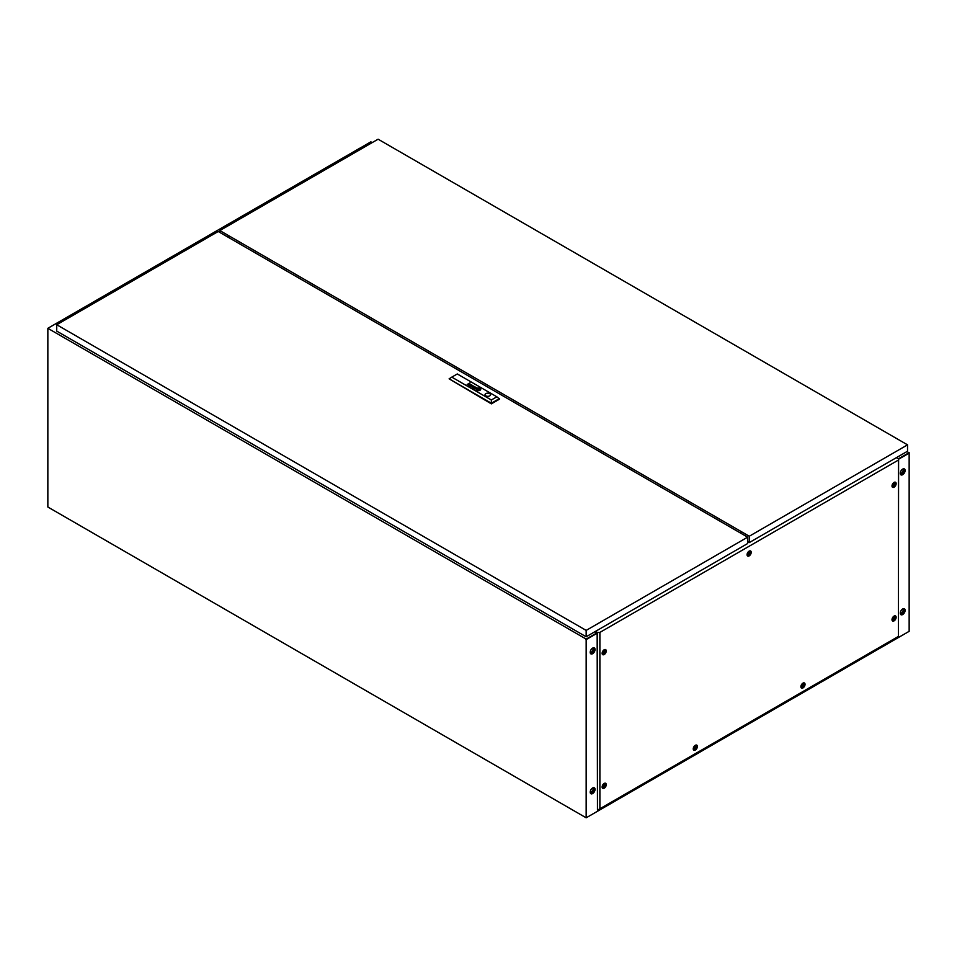 <?xml version="1.0" encoding="UTF-8"?>
<svg xmlns="http://www.w3.org/2000/svg" width="957" height="957" viewBox="0 0 957 957"><rect width="100%" height="100%" fill="white"/><g stroke="black" fill="none" stroke-linecap="round" stroke-linejoin="round"><path stroke-width="1.44" d="M592.622 787.97A3.421 1.974 -60 0 1 594.333 787.802A3.421 1.974 -60 0 1 594.859 790.542A3.421 1.974 -60 0 1 592.622 793.568A3.421 1.974 -60 0 1 590.912 793.736A3.421 1.974 -60 0 1 590.385 790.996A3.421 1.974 -60 0 1 592.622 787.97M594.118 787.707A3.421 1.974 -60 0 1 594.393 790.494A3.421 1.974 -60 0 1 592.216 793.329A3.421 1.974 -60 0 1 590.72 793.604M592.622 648.116A3.421 1.974 -60 0 1 594.333 647.949A3.421 1.974 -60 0 1 594.859 650.688A3.421 1.974 -60 0 1 592.622 653.703A3.421 1.974 -60 0 1 590.912 653.882A3.421 1.974 -60 0 1 590.385 651.131A3.421 1.974 -60 0 1 592.622 648.116M594.118 647.853A3.421 1.974 -60 0 1 594.393 650.64A3.421 1.974 -60 0 1 592.216 653.475A3.421 1.974 -60 0 1 590.72 653.739M902.69 614.55A3.421 1.974 120 0 0 904.927 611.535A3.421 1.974 120 0 0 904.401 608.784A3.421 1.974 120 0 0 902.69 608.951A3.421 1.974 120 0 0 900.453 611.978A3.421 1.974 120 0 0 900.98 614.717A3.421 1.974 120 0 0 902.69 614.55M900.788 614.585A3.421 1.974 120 0 0 902.284 614.322A3.421 1.974 120 0 0 904.461 611.487A3.421 1.974 120 0 0 904.186 608.688M902.69 474.696A3.421 1.974 120 0 0 904.927 471.669A3.421 1.974 120 0 0 904.401 468.93A3.421 1.974 120 0 0 902.69 469.097A3.421 1.974 120 0 0 900.453 472.112A3.421 1.974 120 0 0 900.98 474.863A3.421 1.974 120 0 0 902.69 474.696M900.788 474.72A3.421 1.974 120 0 0 902.284 474.457A3.421 1.974 120 0 0 904.461 471.622A3.421 1.974 120 0 0 904.186 468.834M596.761 633.474L597.156 634.324L596.929 632.888L586.163 639.097L47.85 328.311L47.85 507.019L586.163 817.804L586.163 639.599L596.761 633.474M586.163 817.804L909.15 631.333L909.15 453.128L898.599 459.216M909.15 453.128L907.128 451.465M595.78 631.213A1.902 1.101 0 0 0 596.115 631.488L597.467 632.541L599.883 632.421L898.384 460.09L898.599 458.69L909.15 452.625M372.177 142.605L370.838 141.839L360.071 148.096M361.411 148.825L360.071 148.048M898.384 460.09L898.384 636.429L898.599 458.69L896.769 457.901A1.902 1.101 0 0 0 896.302 457.709M898.599 459.181L909.15 453.092M59.956 322.868L58.616 322.09L47.85 328.311M597.156 632.756L585.792 639.348M596.929 632.888L594.907 631.716L596.929 632.888M60.004 322.844L58.652 322.066L360.035 148.072L361.375 148.849M230.147 236.511L228.532 237.444M229.656 236.235L228.041 237.157M695.572 746.843A1.22 0.706 120 0 0 695.572 748.829A1.22 0.706 120 0 0 695.572 746.843M695.308 749.546A2.285 1.316 -60 0 1 694.16 749.654A2.285 1.316 -60 0 1 693.813 747.824A2.285 1.316 -60 0 1 695.308 745.814A2.285 1.316 -60 0 1 696.445 745.706A2.285 1.316 -60 0 1 696.792 747.537A2.285 1.316 -60 0 1 695.308 749.546M803.234 684.686A1.22 0.706 120 0 0 803.234 686.671A1.22 0.706 120 0 0 803.234 684.686M802.971 687.389A2.285 1.316 -60 0 1 801.822 687.497A2.285 1.316 -60 0 1 801.476 685.667A2.285 1.316 -60 0 1 802.971 683.657A2.285 1.316 -60 0 1 804.107 683.549A2.285 1.316 -60 0 1 804.454 685.379A2.285 1.316 -60 0 1 802.971 687.389M695.572 748.769A1.136 0.658 120 0 0 695.572 746.903A1.136 0.658 120 0 0 695.572 748.769M694.77 748.302A1.136 0.658 120 0 0 695.572 746.903M803.234 686.612A1.136 0.658 120 0 0 803.234 684.745A1.136 0.658 120 0 0 803.234 686.612M802.433 686.145A1.136 0.658 120 0 0 803.234 684.745M693.251 749.116A2.285 1.316 120 0 0 693.358 749.187L694.16 749.654M800.913 686.959A2.285 1.316 120 0 0 801.021 687.03L801.822 687.497M749.403 552.679A1.22 0.706 120 0 0 749.403 554.665A1.22 0.706 120 0 0 749.403 552.679M749.14 555.383A2.285 1.316 -60 0 1 747.991 555.503A2.285 1.316 -60 0 1 747.644 553.672A2.285 1.316 -60 0 1 749.14 551.651A2.285 1.316 -60 0 1 750.276 551.543A2.285 1.316 -60 0 1 750.623 553.373A2.285 1.316 -60 0 1 749.14 555.383M749.403 554.605A1.136 0.658 120 0 0 749.403 552.739A1.136 0.658 120 0 0 749.403 554.605M748.601 554.139A1.136 0.658 120 0 0 749.403 552.739M747.082 554.964A2.285 1.316 120 0 0 747.19 555.036L747.991 555.503M894.34 483.955A1.22 0.706 120 0 0 894.34 485.941A1.22 0.706 120 0 0 894.34 483.955M894.077 486.658A2.285 1.316 -60 0 1 892.941 486.766A2.285 1.316 -60 0 1 892.582 484.936A2.285 1.316 -60 0 1 894.077 482.926A2.285 1.316 -60 0 1 895.214 482.818A2.285 1.316 -60 0 1 895.573 484.649A2.285 1.316 -60 0 1 894.077 486.658M604.465 651.31A1.22 0.706 120 0 0 604.465 653.308A1.22 0.706 120 0 0 604.465 651.31M604.19 654.014A2.285 1.316 -60 0 1 603.054 654.133A2.285 1.316 -60 0 1 602.707 652.303A2.285 1.316 -60 0 1 604.19 650.293A2.285 1.316 -60 0 1 605.338 650.174A2.285 1.316 -60 0 1 605.685 652.004A2.285 1.316 -60 0 1 604.19 654.014M894.34 617.636A1.22 0.706 120 0 0 894.34 619.622A1.22 0.706 120 0 0 894.34 617.636M894.077 620.339A2.285 1.316 -60 0 1 892.941 620.447A2.285 1.316 -60 0 1 892.582 618.617A2.285 1.316 -60 0 1 894.077 616.607A2.285 1.316 -60 0 1 895.214 616.487A2.285 1.316 -60 0 1 895.573 618.318A2.285 1.316 -60 0 1 894.077 620.339M894.34 485.881A1.136 0.658 120 0 0 894.34 484.015A1.136 0.658 120 0 0 894.34 485.881M893.539 485.414A1.136 0.658 120 0 0 894.34 484.015M604.465 653.248A1.136 0.658 120 0 0 604.465 651.382A1.136 0.658 120 0 0 604.465 653.248M603.652 652.782A1.136 0.658 120 0 0 604.465 651.382M894.34 619.562A1.136 0.658 120 0 0 894.34 617.696A1.136 0.658 120 0 0 894.34 619.562M893.539 619.095A1.136 0.658 120 0 0 894.34 617.696M892.02 486.228A2.285 1.316 120 0 0 892.127 486.3L892.941 486.766M602.144 653.595A2.285 1.316 120 0 0 602.24 653.667L603.054 654.133M892.02 619.909A2.285 1.316 120 0 0 892.127 619.98L892.941 620.447M604.465 784.991A1.22 0.706 120 0 0 604.465 786.977A1.22 0.706 120 0 0 604.465 784.991M604.19 787.695A2.285 1.316 -60 0 1 603.054 787.814A2.285 1.316 -60 0 1 602.707 785.984A2.285 1.316 -60 0 1 604.19 783.962A2.285 1.316 -60 0 1 605.338 783.855A2.285 1.316 -60 0 1 605.685 785.685A2.285 1.316 -60 0 1 604.19 787.695M604.465 786.917A1.136 0.658 120 0 0 604.465 785.051A1.136 0.658 120 0 0 604.465 786.917M603.652 786.451A1.136 0.658 120 0 0 604.465 785.051M602.144 787.264A2.285 1.316 120 0 0 602.24 787.348L603.054 787.814M695.308 745.3A2.919 1.687 -60 0 1 696.17 745.013A2.919 1.687 -60 0 1 697.33 747.034A2.919 1.687 -60 0 1 695.308 750.073A2.919 1.687 -60 0 1 693.43 749.762A2.919 1.687 -60 0 1 695.308 745.3M802.971 683.131A2.919 1.687 -60 0 1 803.832 682.855A2.919 1.687 -60 0 1 804.993 684.865A2.919 1.687 -60 0 1 802.971 687.916A2.919 1.687 -60 0 1 801.093 687.604A2.919 1.687 -60 0 1 802.971 683.131M749.14 551.136A2.919 1.687 -60 0 1 750.001 550.849A2.919 1.687 -60 0 1 751.161 552.871A2.919 1.687 -60 0 1 749.14 555.909A2.919 1.687 -60 0 1 747.261 555.61A2.919 1.687 -60 0 1 749.14 551.136M894.077 482.4A2.919 1.687 -60 0 1 894.951 482.125A2.919 1.687 -60 0 1 896.099 484.134A2.919 1.687 -60 0 1 894.077 487.185A2.919 1.687 -60 0 1 892.199 486.874A2.919 1.687 -60 0 1 894.077 482.4M604.19 649.767A2.919 1.687 -60 0 1 605.063 649.492A2.919 1.687 -60 0 1 606.212 651.502A2.919 1.687 -60 0 1 604.19 654.54A2.919 1.687 -60 0 1 602.324 654.241A2.919 1.687 -60 0 1 604.19 649.767M894.077 616.081A2.919 1.687 -60 0 1 894.951 615.806A2.919 1.687 -60 0 1 896.099 617.815A2.919 1.687 -60 0 1 894.077 620.854A2.919 1.687 -60 0 1 892.199 620.555A2.919 1.687 -60 0 1 894.077 616.081M604.19 783.448A2.919 1.687 -60 0 1 605.063 783.161A2.919 1.687 -60 0 1 606.212 785.183A2.919 1.687 -60 0 1 604.19 788.221A2.919 1.687 -60 0 1 602.324 787.922A2.919 1.687 -60 0 1 604.19 783.448M696.445 745.706L695.643 745.24A2.285 1.316 120 0 0 695.524 745.18M804.107 683.549L803.306 683.083A2.285 1.316 120 0 0 803.186 683.023M750.276 551.543L749.475 551.076A2.285 1.316 120 0 0 749.355 551.017M895.214 482.818L894.412 482.352A2.285 1.316 120 0 0 894.293 482.292M605.338 650.174L604.525 649.707A2.285 1.316 120 0 0 604.417 649.659M895.214 616.487L894.412 616.021A2.285 1.316 120 0 0 894.293 615.973M605.338 783.855L604.525 783.388A2.285 1.316 120 0 0 604.417 783.328M597.156 632.362L597.467 810.16L898.384 636.429M597.467 632.541L597.467 810.16M599.883 632.421L599.883 808.761M748.326 542.057L747.656 542.44M596.115 631.488L597.156 632.553M596.115 631.955A1.902 1.101 180 0 1 595.577 631.333M740.18 532.846L741.795 531.913M902.403 609.442A1.938 1.124 -60 0 1 902.714 609.525A1.938 1.124 -60 0 1 903.013 611.08A1.938 1.124 -60 0 1 901.745 612.791A1.938 1.124 -60 0 1 900.776 612.887A1.938 1.124 -60 0 1 900.537 612.659M902.403 469.576A1.938 1.124 -60 0 1 902.714 469.672A1.938 1.124 -60 0 1 903.013 471.227A1.938 1.124 -60 0 1 901.745 472.937A1.938 1.124 -60 0 1 900.776 473.033A1.938 1.124 -60 0 1 900.537 472.806M902.284 469.636A2.476 1.424 120 0 0 900.669 471.825A2.476 1.424 120 0 0 901.051 473.799A2.476 1.424 120 0 0 902.284 473.679A2.476 1.424 120 0 0 903.898 471.502A2.476 1.424 120 0 0 903.528 469.516A2.476 1.424 120 0 0 902.284 469.636M900.812 473.595A2.476 1.424 120 0 0 901.745 473.368A2.476 1.424 120 0 0 903.276 471.442A2.476 1.424 120 0 0 903.229 469.42M902.284 609.501A2.476 1.424 120 0 0 900.669 611.679A2.476 1.424 120 0 0 901.051 613.664A2.476 1.424 120 0 0 902.284 613.545A2.476 1.424 120 0 0 903.898 611.356A2.476 1.424 120 0 0 903.528 609.382A2.476 1.424 120 0 0 902.284 609.501M900.812 613.461A2.476 1.424 120 0 0 901.745 613.234A2.476 1.424 120 0 0 903.276 611.296A2.476 1.424 120 0 0 903.229 609.274M592.335 648.595A1.938 1.124 -60 0 1 592.646 648.69A1.938 1.124 -60 0 1 592.945 650.246A1.938 1.124 -60 0 1 591.677 651.956A1.938 1.124 -60 0 1 590.708 652.052A1.938 1.124 -60 0 1 590.469 651.813M592.335 788.448A1.938 1.124 -60 0 1 592.646 788.544A1.938 1.124 -60 0 1 592.945 790.099A1.938 1.124 -60 0 1 591.677 791.81A1.938 1.124 -60 0 1 590.708 791.906A1.938 1.124 -60 0 1 590.469 791.678M592.216 648.655A2.476 1.424 -60 0 1 593.46 648.535A2.476 1.424 -60 0 1 593.83 650.521A2.476 1.424 -60 0 1 592.216 652.698A2.476 1.424 -60 0 1 590.983 652.818A2.476 1.424 -60 0 1 590.601 650.844A2.476 1.424 -60 0 1 592.216 648.655M593.161 648.427A2.476 1.424 -60 0 1 593.208 650.449A2.476 1.424 -60 0 1 591.677 652.387A2.476 1.424 -60 0 1 590.744 652.614M592.216 788.52A2.476 1.424 -60 0 1 593.46 788.389A2.476 1.424 -60 0 1 593.83 790.374A2.476 1.424 -60 0 1 592.216 792.552A2.476 1.424 -60 0 1 590.983 792.683A2.476 1.424 -60 0 1 590.601 790.697A2.476 1.424 -60 0 1 592.216 788.52M593.161 788.293A2.476 1.424 -60 0 1 593.208 790.315A2.476 1.424 -60 0 1 591.677 792.24A2.476 1.424 -60 0 1 590.744 792.468M474.026 388.53A1.507 0.873 0 0 0 474.158 388.602L474.792 387.968A1.675 0.969 180 0 1 474.899 387.992L475.007 388.016A4.761 2.751 180 0 1 475.091 388.052L475.258 387.956A3.457 1.998 0 0 0 475.031 387.872A1.292 0.742 0 0 0 474.828 387.812L473.966 388.494A1.507 0.873 0 0 0 474.026 388.53M469.791 385.91L470.365 385.384A1.376 0.79 180 0 1 470.593 385.456L470.748 385.36A4.307 2.488 0 0 0 470.497 385.252L469.385 385.838A1.172 0.682 0 0 0 469.648 385.994L469.6 385.647M470.282 386.329L470.545 386.269A1.244 0.718 180 0 1 470.605 386.233L471.669 385.623A1.328 0.766 0 0 0 471.765 385.563A20.145 11.628 0 0 0 471.861 385.492L471.909 385.456A3.23 1.866 0 0 0 471.957 385.408L471.933 385.097A2.919 1.687 0 0 0 471.885 385.049L471.825 385.013A7.393 4.271 0 0 0 471.765 384.965L471.681 384.905A2.225 1.28 0 0 0 471.514 384.834A1.065 0.622 0 0 0 471.071 384.726L470.33 384.881L471.299 384.929A1.136 0.658 180 0 1 471.514 385.025L471.562 385.432A1.782 1.029 180 0 1 471.454 385.492L470.928 385.599A3.852 2.225 180 0 1 471.119 385.683L470.772 385.886A1.113 0.646 180 0 1 470.665 385.934L470.126 386.126A1.101 0.634 0 0 0 470.354 386.126L470.282 386.329M477.268 389.643L477.28 389.643A2.081 1.196 0 0 0 477.531 389.762L477.734 389.643A19.343 11.173 180 0 1 477.519 389.547A1.938 1.113 180 0 1 477.387 389.487L477.387 389.379A1.77 1.029 180 0 1 477.471 389.284A2.967 1.711 180 0 1 477.651 389.104A21.592 12.465 180 0 1 477.866 388.925A3.768 2.177 180 0 1 478.081 388.769A1.747 1.005 180 0 1 478.129 388.733L478.416 388.769A3.995 2.309 180 0 1 478.943 388.949L479.134 388.829A2.093 1.208 0 0 0 478.883 388.757A13.47 7.776 0 0 0 478.62 388.686A1.555 0.897 0 0 0 478.261 388.626L477.866 388.662A3.003 1.735 0 0 0 477.71 388.769A1.998 1.148 0 0 0 477.603 388.865A5.515 3.182 0 0 0 477.399 389.068A2.464 1.424 0 0 0 477.232 389.32A1.22 0.706 0 0 0 477.184 389.487L477.268 389.643M477.029 389.966A1.089 0.622 0 0 0 477.112 390.001L477.316 389.882A1.603 0.921 180 0 1 477.16 389.81L476.957 389.559A1.926 1.113 180 0 1 476.957 389.487A1.926 1.113 180 0 1 476.993 389.272A2.249 1.292 180 0 1 477.16 388.973A3.876 2.237 180 0 1 477.387 388.745A1.687 0.969 180 0 1 477.555 388.614L478.309 388.494A3.637 2.093 180 0 1 478.763 388.554A1.782 1.029 180 0 1 479.05 388.614A6.268 3.625 180 0 1 479.349 388.709L479.565 388.59A2.345 1.352 0 0 0 478.62 388.351A2.129 1.232 0 0 0 477.866 388.351L477.376 388.494A1.531 0.885 0 0 0 477.112 388.662A2.68 1.543 0 0 0 476.801 389.032A2.201 1.268 0 0 0 476.694 389.379A1.794 1.029 0 0 0 476.694 389.427A1.794 1.029 0 0 0 476.742 389.666A1.089 0.622 0 0 0 477.029 389.966M476.885 390.133A1.663 0.957 180 0 1 476.43 389.631A2.309 1.328 180 0 1 476.407 389.367A2.309 1.328 180 0 1 476.466 389.044A2.273 1.316 180 0 1 476.981 388.494A1.627 0.945 180 0 1 477.782 388.207A2.189 1.268 180 0 1 478.656 388.183A2.357 1.364 180 0 1 479.218 388.267A2.249 1.304 180 0 1 479.78 388.458L479.983 388.351A2.309 1.34 0 0 0 477.483 388.099A2.309 1.34 0 0 0 476.096 389.32A2.309 1.34 0 0 0 476.706 390.229L476.909 390.121A1.663 0.957 180 0 1 476.43 389.607A2.309 1.328 180 0 1 476.407 389.403A2.309 1.328 180 0 1 476.407 389.379L476.407 389.367M489.733 393.614A2.763 1.591 0 0 0 486.73 393.267A2.763 1.591 0 0 0 485.032 394.739A2.763 1.591 0 0 0 485.833 395.863A2.763 1.591 0 0 0 488.848 396.21A2.763 1.591 0 0 0 490.546 394.739A2.763 1.591 0 0 0 489.733 393.614M490.546 394.774A2.763 1.591 0 0 0 489.733 393.674A2.763 1.591 0 0 0 486.754 393.327A2.763 1.591 0 0 0 485.032 394.774M56.726 324.734L586.163 630.4L747.656 537.164L218.22 231.498L56.726 324.734L56.726 331.11L586.163 636.764L586.163 630.4M586.163 636.764L747.656 543.528L747.656 537.164M496.85 396.808L499.542 399.141L491.36 403.866L449.108 378.828L451.8 377.13L491.36 399.978L496.85 396.808L457.29 373.96L451.8 377.13M474.732 388.733A1.615 0.933 0 0 0 474.863 388.733A1.089 0.634 0 0 0 474.756 388.793L476.203 388.207A2.046 1.184 0 0 0 476.383 388.087L476.395 387.657A1.304 0.754 0 0 0 475.725 387.346L475.067 387.609A1.376 0.79 180 0 1 475.162 387.561L475.892 387.561A1.4 0.813 180 0 1 476.084 387.669L476.048 388.04A4.582 2.644 180 0 1 475.964 388.099L475.282 388.482A1.615 0.933 180 0 1 475.186 388.53L474.732 388.733M471.693 386.819L472.591 385.492L471.275 386.903L473.607 386.413L472.698 387.729L475.174 386.975L472.902 387.501L473.799 386.185L471.693 386.819L474.014 386.341M467.136 384.511L468.679 383.877A5.036 2.907 180 0 1 468.727 383.853L469.325 383.817A1.101 0.634 180 0 1 469.444 383.841L469.636 383.924A1.053 0.61 180 0 1 469.696 383.96L469.72 384.355A1.412 0.813 180 0 1 469.588 384.451L468.308 385.192L469.815 384.582A1.711 0.981 0 0 0 469.875 384.547A7.237 4.175 0 0 0 469.971 384.487L470.054 384.427A1.053 0.61 0 0 0 470.126 384.343L469.839 383.853A1.543 0.885 0 0 0 469.504 383.721L469.349 383.697A3.84 2.213 0 0 0 469.217 383.673L467.136 384.511L469.995 382.86M469.839 384.176L469.72 384.391A1.412 0.813 180 0 1 469.588 384.487L468.332 385.204M478.404 388.853L477.591 389.32L478.404 389.798L479.218 389.332L477.615 389.343M479.9 388.53A1.471 0.849 180 0 1 480.258 388.841A2.117 1.22 180 0 1 480.414 389.212A2.141 1.232 180 0 1 480.414 389.296A2.141 1.232 180 0 1 480.282 389.714A2.548 1.471 180 0 1 479.9 390.109A1.567 0.909 180 0 1 479.385 390.36A1.89 1.089 180 0 1 478.548 390.48A2.416 1.388 180 0 1 477.77 390.42A2.225 1.292 180 0 1 477.041 390.181L476.837 390.3A2.309 1.34 0 0 0 479.325 390.552A2.309 1.34 0 0 0 480.713 389.32A2.309 1.34 0 0 0 480.103 388.41L479.9 388.53M479.493 388.769A1.101 0.634 180 0 1 479.696 388.865L479.84 389.056A1.172 0.67 180 0 1 479.864 389.164L479.864 389.164A1.459 0.849 180 0 1 479.852 389.248A1.902 1.101 180 0 1 479.828 389.332A2.177 1.256 180 0 1 479.78 389.463A2.847 1.651 180 0 1 479.672 389.643A2.584 1.495 180 0 1 479.421 389.918A4.988 2.883 180 0 1 479.301 390.001L478.967 390.145A1.136 0.658 180 0 1 478.428 390.157A6.005 3.469 180 0 1 478.201 390.121A1.711 0.993 180 0 1 477.902 390.073A19.08 11.017 180 0 1 477.687 390.013A1.567 0.897 180 0 1 477.459 389.942L477.244 390.061A2.68 1.543 0 0 0 477.938 390.253A2.141 1.232 0 0 0 478.703 390.312A1.4 0.813 0 0 0 479.242 390.229L479.553 390.097A3.038 1.758 0 0 0 479.792 389.894A1.962 1.124 0 0 0 480.031 389.571A3.804 2.201 0 0 0 480.115 389.32A1.483 0.849 0 0 0 480.127 389.212A1.483 0.849 0 0 0 480.079 388.985A1.412 0.813 0 0 0 479.959 388.817L479.876 388.745A1.388 0.801 0 0 0 479.708 388.65L479.708 388.65A1.388 0.801 0 0 1 479.876 388.781L479.876 388.745M479.098 388.853A2.093 1.208 0 0 0 478.883 388.781A13.47 7.776 0 0 0 478.62 388.721A1.555 0.897 0 0 0 478.261 388.65L477.83 388.709A3.003 1.735 0 0 0 477.71 388.805A1.998 1.148 0 0 0 477.603 388.889A5.515 3.182 0 0 0 477.399 389.104A2.464 1.424 0 0 0 477.232 389.355A1.22 0.706 0 0 0 477.184 389.511L477.184 389.487M479.074 389.009A94.241 54.405 180 0 1 479.29 389.092A1.723 0.993 180 0 1 479.421 389.164L479.421 389.272A2.07 1.196 180 0 1 479.385 389.32A1.065 0.61 180 0 1 479.337 389.367A9.331 5.383 180 0 1 479.254 389.463A2.871 1.651 180 0 1 479.122 389.583A85.065 49.118 180 0 1 478.943 389.726A3.625 2.093 180 0 1 478.715 389.894L478.44 389.894A2.847 1.639 180 0 1 478.153 389.81A5.527 3.194 180 0 1 477.878 389.702L477.675 389.81A3.72 2.153 0 0 0 478.057 389.93A2.871 1.651 0 0 0 478.249 389.978A2.201 1.268 0 0 0 478.452 390.013L478.5 390.013A9.773 5.634 0 0 0 478.608 390.025L478.955 389.989A2.464 1.424 0 0 0 479.074 389.906A2.07 1.196 0 0 0 479.242 389.75A15.42 8.9 0 0 0 479.373 389.619A1.866 1.077 0 0 0 479.469 389.511A5.826 3.361 0 0 0 479.565 389.355L479.601 389.296A2.249 1.292 0 0 0 479.624 389.188L479.505 388.985A15.97 9.223 0 0 0 479.278 388.889L479.278 388.889A15.97 9.223 0 0 1 479.505 389.02L479.505 388.985M479.445 389.224L479.421 389.296A1.065 0.61 180 0 1 479.337 389.403A9.331 5.383 180 0 1 479.254 389.487A2.871 1.651 180 0 1 479.122 389.607A85.065 49.118 180 0 1 478.943 389.75A3.625 2.093 180 0 1 478.715 389.93L478.44 389.93A2.847 1.639 180 0 1 478.153 389.834A5.527 3.194 180 0 1 477.878 389.738L477.71 389.822M499.542 398.507L491.36 403.232L449.108 378.828M491.36 403.866L491.36 399.978M479.947 388.363A2.309 1.34 0 0 0 477.471 388.135A2.309 1.34 0 0 0 476.096 389.343M479.541 388.602A2.345 1.352 0 0 0 478.62 388.386A2.129 1.232 0 0 0 477.866 388.386L477.376 388.518A1.531 0.885 0 0 0 477.112 388.698A2.68 1.543 0 0 0 476.801 389.056A2.201 1.268 0 0 0 476.694 389.403A1.794 1.029 0 0 0 476.694 389.439M479.864 389.2L479.864 389.2A1.459 0.849 180 0 1 479.852 389.284A1.902 1.101 180 0 1 479.828 389.367A2.177 1.256 180 0 1 479.78 389.499A2.847 1.651 180 0 1 479.672 389.666A2.584 1.495 180 0 1 479.421 389.942A4.988 2.883 180 0 1 479.301 390.037L478.967 390.169A1.136 0.658 180 0 1 478.428 390.181A6.005 3.469 180 0 1 478.201 390.157A1.711 0.993 180 0 1 477.902 390.097A19.08 11.017 180 0 1 477.687 390.037A1.567 0.897 180 0 1 477.459 389.966L477.28 390.073M480.713 389.343A2.309 1.34 0 0 0 480.103 388.446L479.935 388.542M480.414 389.32L480.414 389.296A2.141 1.232 180 0 1 480.414 389.32A2.141 1.232 180 0 1 480.282 389.75A2.548 1.471 180 0 1 479.9 390.145A1.567 0.909 180 0 1 479.385 390.396A1.89 1.089 180 0 1 478.548 390.516A2.416 1.388 180 0 1 477.77 390.444A2.225 1.292 180 0 1 477.041 390.217L476.861 390.312M479.194 389.343L478.404 388.889M470.162 384.236L469.839 383.877A1.543 0.885 0 0 0 469.504 383.757M471.119 385.683L470.772 385.91A1.113 0.646 180 0 1 470.665 385.97L469.827 386.066M471.693 385.276L471.562 385.456A1.782 1.029 180 0 1 471.454 385.527L470.76 385.527M472.016 385.288L471.933 385.133A2.919 1.687 0 0 0 471.885 385.085L471.825 385.037A7.393 4.271 0 0 0 471.765 385.001L471.681 384.941A2.225 1.28 0 0 0 471.514 384.858A1.065 0.622 0 0 0 471.071 384.75L470.365 384.893M470.724 385.372A4.307 2.488 0 0 0 470.497 385.288L469.265 385.635M472.902 387.537L475.139 386.987M473.607 386.413L472.483 387.597M472.83 385.659L471.287 386.915M475.629 388.315L475.282 388.518A1.615 0.933 180 0 1 475.186 388.566L474.337 388.662M476.203 387.848L476.048 388.075A4.582 2.644 180 0 1 475.964 388.123L475.27 388.123M476.526 387.896L476.395 387.681A1.304 0.754 0 0 0 475.725 387.382L474.863 387.489M475.234 387.98A3.457 1.998 0 0 0 475.031 387.896A1.292 0.742 0 0 0 474.828 387.836L473.763 388.231M749.271 542.595L749.271 536.231L907.535 444.849L907.535 451.226L749.271 542.595L747.656 541.662M907.535 444.849L378.099 139.196L219.835 230.565L749.271 536.231M741.197 533.432A1.615 0.933 -120 0 0 740.12 532.81M219.835 232.431L219.835 230.565"/></g></svg>
